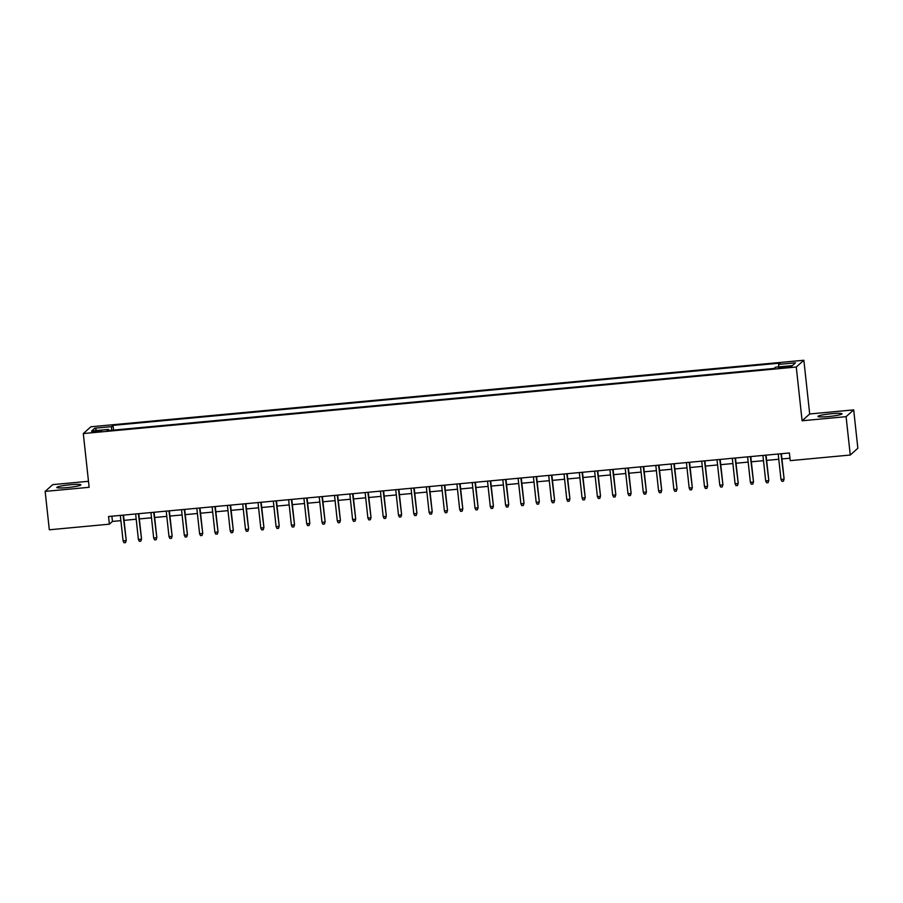 <?xml version="1.0" encoding="UTF-8"?>
<svg xmlns="http://www.w3.org/2000/svg" width="903" height="903" viewBox="0 0 903 903"><rect width="100%" height="100%" fill="white"/><g stroke="black" fill="none" stroke-linecap="round" stroke-linejoin="round"><path stroke-width="1.35" d="M67.228 487.586A12.111 1.264 -6.2 0 0 80.875 484.855A12.111 1.264 -6.2 0 0 70.434 484.73A12.111 1.264 -6.2 0 0 56.799 487.473A12.111 1.264 -6.2 0 0 67.228 487.586M828.401 416.554A12.111 1.264 -6.2 0 0 842.036 413.811A12.111 1.264 -6.2 0 0 831.595 413.698A12.111 1.264 -6.2 0 0 817.96 416.43A12.111 1.264 -6.2 0 0 828.401 416.554M96.057 431.973L101.644 430.844L91.767 431.916L96.057 431.973M88.483 481.299L52.735 484.629L45.15 491.401L49.315 529.79L109.376 524.18L112.446 521.437L120.9 520.647M803.862 360.252L90.887 426.792L83.302 433.564L796.265 367.024L803.862 360.252L809.698 413.98L802.101 420.764L846.088 416.655L853.685 409.883L809.698 413.98M853.685 409.883L857.85 448.26L850.265 455.033L846.088 416.655M850.265 455.033L790.215 460.643L789.38 452.967L108.541 516.505L109.376 524.18M787.518 366.404L778.725 367.803L786.242 367.532L791.671 366.449L787.518 366.404L787.619 367.386M108.789 430.55L108.484 429.433L107.051 430.708L774.119 368.458L775.553 367.171L792.382 365.602L795.498 362.814L778.668 364.394L780.102 363.108L113.033 425.369L111.6 426.645L111.52 430.291M108.484 429.433L91.654 431.002L94.77 428.214L111.6 426.645M45.15 491.401L89.137 487.304L83.302 433.564M802.101 420.764L796.265 367.024M124.05 520.354L136.195 519.214M139.355 518.92L151.501 517.791M154.65 517.498L166.795 516.358M169.956 516.064L182.101 514.936M185.25 514.642L197.396 513.502M200.545 513.209L212.69 512.08M215.851 511.787L227.996 510.646M231.145 510.353L243.291 509.224M246.451 508.931L258.597 507.791M261.746 507.497L273.891 506.369M277.052 506.075L289.197 504.935M292.346 504.642L304.492 503.513M307.652 503.219L319.797 502.079M322.947 501.786L335.092 500.657M338.253 500.364L350.398 499.224M353.547 498.93L365.692 497.801M368.853 497.508L380.998 496.368M384.147 496.074L396.293 494.946M399.442 494.652L411.587 493.512M414.748 493.219L426.893 492.09M430.042 491.796L442.188 490.656M445.348 490.363L457.494 489.234M460.643 488.941L472.788 487.801M475.949 487.507L488.094 486.378M491.243 486.085L503.389 484.945M506.549 484.651L518.694 483.523M521.844 483.229L533.989 482.089M537.15 481.796L549.295 480.667M552.444 480.373L564.589 479.233M567.75 478.94L579.895 477.811M583.045 477.518L595.19 476.378M598.339 476.084L610.484 474.955M613.645 474.662L625.79 473.522M628.939 473.228L641.085 472.1M644.245 471.806L656.391 470.666M659.54 470.373L671.685 469.244M674.846 468.95L686.991 467.81M690.14 467.517L702.286 466.388M705.446 466.095L717.592 464.955M720.741 464.661L732.886 463.532M736.047 463.239L748.192 462.099M751.341 461.805L763.486 460.677M766.647 460.383L778.792 459.243M781.942 458.95L789.944 458.205M111.882 516.189L112.446 521.437M778.612 366.889L778.668 364.394M113.552 430.11L113.033 425.369M94.77 428.214L96.937 430.505M780.971 453.746L784.109 478.895L783.432 481.209L783.736 479.222L780.982 479.482L778.217 454.006M784.109 478.895L781.377 453.712M783.432 481.209L781.896 481.344L780.982 479.482M765.676 455.18L768.814 480.328L768.126 482.631L768.442 480.656L765.688 480.915L762.922 455.428M768.814 480.328L766.071 455.135M768.126 482.631L766.602 482.778L765.688 480.915M750.37 456.602L753.508 481.75L752.831 484.064L753.136 482.078L750.382 482.337L747.616 456.862M753.508 481.75L750.777 456.568M752.831 484.064L751.296 484.2L750.382 482.337M735.076 458.035L738.214 483.184L737.525 485.487L737.841 483.511L735.087 483.771L732.322 458.284M738.214 483.184L735.471 457.99M737.525 485.487L736.001 485.633L735.087 483.771M719.77 459.458L722.908 484.606L722.231 486.92L722.535 484.934L719.781 485.193L717.016 459.717M722.908 484.606L720.176 459.424M722.231 486.92L720.696 487.056L719.781 485.193M704.475 460.891L707.613 486.04L706.925 488.342L707.241 486.367L704.487 486.627L701.721 461.14M707.613 486.04L704.871 460.846M706.925 488.342L705.401 488.489L704.487 486.627M689.17 462.313L692.308 487.462L691.63 489.776L691.946 487.789L689.192 488.049L686.415 462.573M692.308 487.462L689.576 462.28M691.63 489.776L690.095 489.911L689.192 488.049M673.875 463.747L677.013 488.895L676.324 491.198L676.64 489.223L673.886 489.482L671.121 463.995M677.013 488.895L674.27 463.702M676.324 491.198L674.801 491.345L673.886 489.482M658.569 465.169L661.707 490.318L661.03 492.632L661.346 490.645L658.592 490.905L655.815 465.429M661.707 490.318L658.976 465.135M661.03 492.632L659.495 492.767L658.592 490.905M643.275 466.603L646.413 491.751L645.724 494.054L646.04 492.079L643.286 492.338L640.52 466.851M646.413 491.751L643.67 466.558M645.724 494.054L644.2 494.201L643.286 492.338M627.969 468.025L631.107 493.173L630.429 495.487L630.745 493.501L627.991 493.76L625.215 468.285M631.107 493.173L628.375 467.991M630.429 495.487L628.894 495.623L627.991 493.76M612.674 469.458L615.812 494.607L615.124 496.91L615.44 494.934L612.685 495.194L609.92 469.707M615.812 494.607L613.081 469.413M615.124 496.91L613.6 497.056L612.685 495.194M597.38 470.881L600.506 496.029L599.829 498.343L600.145 496.357L597.391 496.616L594.625 471.14M600.506 496.029L597.775 470.847M599.829 498.343L598.294 498.479L597.391 496.616M582.074 472.314L585.212 497.463L584.534 499.765L584.839 497.79L582.085 498.05L579.32 472.562M585.212 497.463L582.48 472.269M584.534 499.765L582.999 499.912L582.085 498.05M566.779 473.736L569.917 498.885L569.229 501.199L569.545 499.212L566.791 499.472L564.025 473.996M569.917 498.885L567.174 473.703M569.229 501.199L567.705 501.334L566.791 499.472M551.473 475.17L554.611 500.318L553.934 502.621L554.239 500.646L551.485 500.905L548.719 475.418M554.611 500.318L551.88 475.125M553.934 502.621L552.399 502.768L551.485 500.905M536.179 476.592L539.317 501.741L538.628 504.055L538.944 502.068L536.19 502.328L533.425 476.852M539.317 501.741L536.574 476.558M538.628 504.055L537.104 504.19L536.19 502.328M520.873 478.026L524.011 503.174L523.334 505.477L523.638 503.502L520.884 503.761L518.119 478.274M524.011 503.174L521.279 477.98M523.334 505.477L521.799 505.624L520.884 503.761M505.578 479.448L508.716 504.596L508.028 506.91L508.344 504.924L505.59 505.183L502.824 479.707M508.716 504.596L505.973 479.414M508.028 506.91L506.504 507.046L505.59 505.183M490.273 480.881L493.41 506.03L492.733 508.333L493.049 506.357L490.295 506.617L487.518 481.13M493.41 506.03L490.679 480.836M492.733 508.333L491.198 508.479L490.295 506.617M474.978 482.304L478.116 507.452L477.427 509.766L477.743 507.779L474.989 508.039L472.224 482.563M478.116 507.452L475.373 482.27M477.427 509.766L475.904 509.902L474.989 508.039M459.672 483.737L462.81 508.886L462.133 511.188L462.449 509.213L459.695 509.473L456.918 483.985M462.81 508.886L460.079 483.692M462.133 511.188L460.598 511.335L459.695 509.473M444.378 485.159L447.516 510.308L446.827 512.622L447.143 510.635L444.389 510.895L441.623 485.419M447.516 510.308L444.773 485.125M446.827 512.622L445.303 512.757L444.389 510.895M429.072 486.593L432.21 511.741L431.532 514.044L431.848 512.069L429.094 512.328L426.318 486.841M432.21 511.741L429.478 486.548M431.532 514.044L429.997 514.191L429.094 512.328M413.777 488.015L416.915 513.164L416.227 515.478L416.543 513.491L413.788 513.751L411.023 488.275M416.915 513.164L414.184 487.981M416.227 515.478L414.703 515.613L413.788 513.751M398.483 489.449L401.609 514.597L400.932 516.9L401.248 514.924L398.494 515.184L395.728 489.697M401.609 514.597L398.878 489.403M400.932 516.9L399.397 517.047L398.494 515.184M383.177 490.871L386.315 516.019L385.637 518.333L385.942 516.347L383.188 516.606L380.423 491.13M386.315 516.019L383.583 490.837M385.637 518.333L384.102 518.469L383.188 516.606M367.882 492.304L371.02 517.453L370.332 519.756L370.648 517.78L367.893 518.04L365.128 492.553M371.02 517.453L368.277 492.259M370.332 519.756L368.808 519.902L367.893 518.04M352.576 493.727L355.714 518.875L355.037 521.189L355.342 519.202L352.588 519.462L349.822 493.986M355.714 518.875L352.983 493.693M355.037 521.189L353.502 521.324L352.588 519.462M337.282 495.16L340.42 520.309L339.731 522.611L340.047 520.636L337.293 520.896L334.528 495.408M340.42 520.309L337.677 495.115M339.731 522.611L338.207 522.758L337.293 520.896M321.976 496.582L325.114 521.731L324.437 524.045L324.741 522.058L321.987 522.318L319.222 496.842M325.114 521.731L322.382 496.548M324.437 524.045L322.902 524.18L321.987 522.318M306.681 498.016L309.819 523.164L309.131 525.467L309.447 523.492L306.693 523.751L303.927 498.264M309.819 523.164L307.076 497.971M309.131 525.467L307.607 525.614L306.693 523.751M291.376 499.438L294.513 524.587L293.836 526.9L294.152 524.914L291.398 525.174L288.621 499.698M294.513 524.587L291.782 499.404M293.836 526.9L292.301 527.036L291.398 525.174M276.081 500.872L279.219 526.02L278.53 528.323L278.846 526.347L276.092 526.607L273.327 501.12M279.219 526.02L276.476 500.826M278.53 528.323L277.007 528.469L276.092 526.607M260.775 502.294L263.913 527.442L263.236 529.756L263.552 527.77L260.798 528.029L258.021 502.553M263.913 527.442L261.181 502.26M263.236 529.756L261.701 529.892L260.798 528.029M245.481 503.727L248.618 528.876L247.93 531.178L248.246 529.203L245.492 529.463L242.726 503.976M248.618 528.876L245.876 503.682M247.93 531.178L246.406 531.325L245.492 529.463M230.175 505.149L233.313 530.298L232.635 532.612L232.951 530.625L230.197 530.885L227.421 505.409M233.313 530.298L230.581 505.116M232.635 532.612L231.1 532.747L230.197 530.885M214.88 506.583L218.018 531.732L217.33 534.034L217.646 532.059L214.891 532.318L212.126 506.831M218.018 531.732L215.286 506.538M217.33 534.034L215.806 534.181L214.891 532.318M199.586 508.005L202.712 533.154L202.035 535.468L202.351 533.481L199.597 533.741L196.831 508.265M202.712 533.154L199.981 507.971M202.035 535.468L200.5 535.603L199.597 533.741M184.28 509.439L187.418 534.587L186.74 536.89L187.045 534.915L184.291 535.174L181.526 509.698M187.418 534.587L184.686 509.394M186.74 536.89L185.205 537.037L184.291 535.174M168.985 510.861L172.123 536.01L171.435 538.323L171.751 536.337L168.996 536.596L166.231 511.121M172.123 536.01L169.38 510.827M171.435 538.323L169.911 538.459L168.996 536.596M153.679 512.294L156.817 537.443L156.14 539.746L156.445 537.77L153.691 538.03L150.925 512.554M156.817 537.443L154.086 512.249M156.14 539.746L154.605 539.892L153.691 538.03M138.385 513.717L141.523 538.865L140.834 541.179L141.15 539.193L138.396 539.452L135.631 513.976M141.523 538.865L138.78 513.683M140.834 541.179L139.31 541.315L138.396 539.452M123.079 515.15L126.217 540.299L125.54 542.601L125.844 540.626L123.09 540.886L120.325 515.41M126.217 540.299L123.485 515.105M125.54 542.601L124.004 542.748L123.09 540.886M784.255 367.724L784.154 366.72"/></g></svg>
